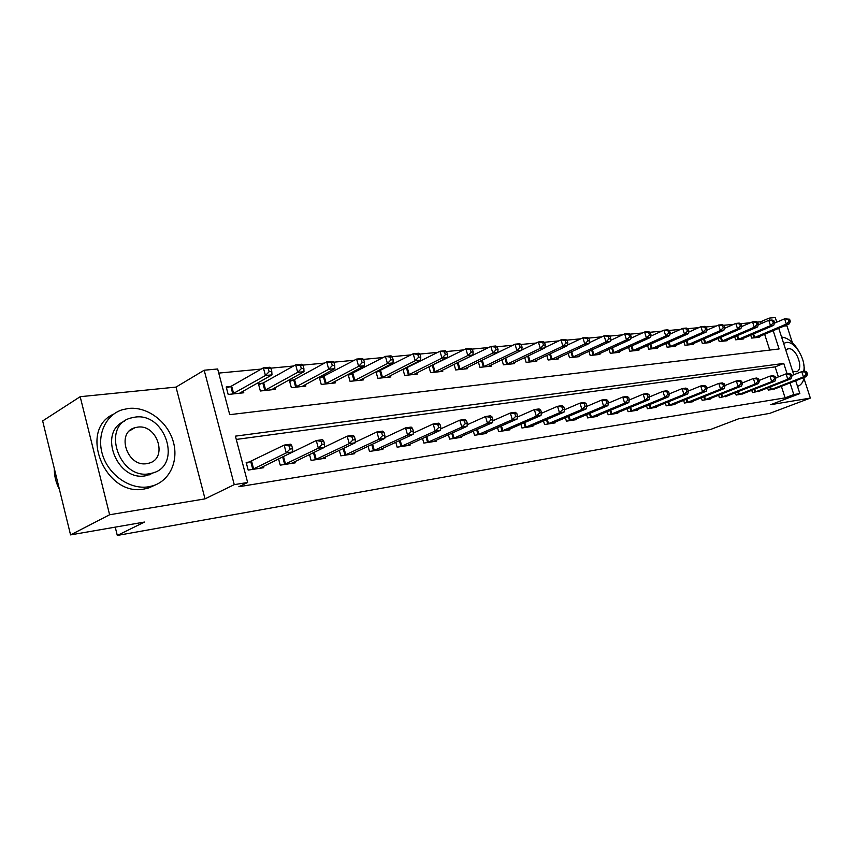 <?xml version="1.0" encoding="UTF-8"?>
<svg xmlns="http://www.w3.org/2000/svg" width="853" height="853" viewBox="0 0 853 853"><rect width="100%" height="100%" fill="white"/><g stroke="black" fill="none" stroke-linecap="round" stroke-linejoin="round"><path stroke-width="1.28" d="M761.217 323.575L760.641 321.794L769.139 318.116L775.27 317.551L776.774 322.178M792.384 342.65L786.924 325.803L783.928 326.102M795.689 380.715L799.847 393.574L770.717 404.685L810.35 398.084L769.694 413.385L738.762 418.759L710.421 429.528L117.298 535.449L144.509 522.047L70.564 534.895L42.65 420.934L80.182 396.698L109.621 514.754L205.019 498.866L234.255 484.643L204.187 370.223L217.654 368.976L229.734 414.675L779.088 348.962L773.181 330.655M205.019 498.866L176.017 387.091L80.182 396.698M176.017 387.091L204.187 370.223M760.641 321.794L757.325 322.103M750.416 322.754L740.692 323.682M733.687 324.343L723.579 325.302M716.477 325.974L705.964 326.966M698.778 327.648L687.827 328.682M680.545 329.375L669.157 330.452M661.779 331.145L649.922 332.275M642.437 332.979L630.09 334.152M622.498 334.866L609.639 336.082M601.93 336.818L588.538 338.087M580.722 338.822L566.765 340.144M558.822 340.901L544.267 342.277M536.206 343.034L521.023 344.473M512.834 345.252L496.979 346.755M488.673 347.534L472.114 349.101M463.68 349.901L446.386 351.543M437.802 352.353L419.719 354.07M411.007 354.891L392.092 356.682M383.232 357.524L363.442 359.39M354.432 360.243L333.704 362.205M324.545 363.079L302.826 365.127M293.507 366.012L270.742 368.165M261.253 369.072L218.741 373.092M810.35 398.084L803.995 378.487M70.564 534.895L109.621 514.754M769.737 350.082L764.651 334.269M230.459 386.516L226.194 386.953L228.177 394.459L243.787 392.775L243.308 390.994M262.5 383.21L258.395 383.637L260.368 390.994L275.391 389.373L274.933 387.699M293.357 380.033L289.402 380.438L291.363 387.657L305.843 386.089L305.406 384.511M323.106 376.962L319.289 377.357L321.24 384.436L335.197 382.933L334.781 381.44M348.12 374.392L350.05 381.334L363.506 379.884L363.122 378.476M351.788 373.998L348.141 374.371M376.002 371.78L377.847 378.337L390.845 376.941L390.471 375.608M379.478 371.14L376.674 371.428M402.925 369.242L404.685 375.448L417.245 374.094L416.882 372.836M406.209 368.379L404.194 368.592M428.942 366.769L430.626 372.654L442.76 371.354L442.419 370.149M432.044 365.713L430.754 365.852M454.084 364.37L455.694 369.957L467.433 368.688L467.103 367.558M457.027 363.143L456.419 363.207M478.394 362.024L479.94 367.344L491.307 366.118L490.987 365.041M501.927 359.753L503.419 364.817L514.412 363.634L514.114 362.6M524.712 357.546L526.141 362.365L536.793 361.224L536.505 360.233M546.784 355.392L548.159 359.998L558.491 358.889L558.203 357.94M568.173 353.291L569.505 357.706L579.518 356.618L579.24 355.722M588.922 351.255L590.201 355.477L599.915 354.421L599.648 353.558M609.042 349.272L610.279 353.313L619.705 352.289L619.449 351.468M628.576 347.342L629.77 351.212L638.918 350.22L638.673 349.431M647.544 345.454L648.696 349.176L657.588 348.216L657.354 347.448M665.969 343.62L667.078 347.192L675.725 346.265L675.491 345.529M683.871 341.84L684.948 345.273L693.35 344.367L693.126 343.663M701.283 340.102L702.318 343.396L710.496 342.522L710.282 341.84M718.215 338.406L719.218 341.573L727.172 340.72L726.959 340.07M734.689 336.743L735.659 339.803L743.4 338.972L743.198 338.342M750.725 335.133L751.664 338.087L759.202 337.276L759.01 336.668M787.063 373.721L783.747 363.421L235.407 436.15L247.647 482.489L238.872 486.722L785.101 397.871L781.38 386.292M778.362 376.909L775.142 366.886L236.27 439.434M250.419 461.836L246.176 462.465L248.191 470.088L263.726 467.7L263.374 466.356M278.568 458.903L280.242 465.162L295.202 462.859L294.861 461.601M309.511 454.542L311.1 460.417L325.505 458.2L325.185 457.016M339.313 450.32L340.827 455.843L354.72 453.711L354.411 452.591M368.048 446.236L369.498 451.44L382.89 449.382L382.602 448.326M395.771 442.27L397.146 447.185L410.08 445.202L409.803 444.2M422.523 438.431L423.845 443.08L436.331 441.161L436.064 440.223M448.369 434.71L449.627 439.114L461.697 437.269L461.441 436.363M473.34 431.096L474.545 435.286L486.221 433.495L485.975 432.642M497.491 427.598L498.653 431.586L509.945 429.848L509.699 429.038M520.863 424.208L521.972 428.003L532.901 426.319L532.667 425.54M543.478 420.913L544.545 424.527L555.132 422.896L554.908 422.16M565.39 417.714L566.413 421.169L576.671 419.591L576.457 418.887M586.619 414.611L587.61 417.906L597.548 416.381L597.345 415.71M607.197 411.594L608.157 414.75L617.796 413.268L617.604 412.617M627.168 408.672L628.085 411.69L637.436 410.25L637.255 409.632M646.542 405.815L647.427 408.715L656.511 407.318L656.33 406.721M665.351 403.053L666.204 405.825L675.032 404.471L674.851 403.895M683.616 400.356L684.447 403.021L693.02 401.71L692.849 401.155M701.369 397.733L702.168 400.302L710.506 399.012L710.336 398.49M718.631 395.184L719.399 397.647L727.342 395.899M735.414 392.7L736.16 395.078L743.891 393.372M751.738 390.279L752.463 392.572L759.98 390.919M767.625 387.923L768.329 390.13L775.644 388.531M115.23 527.133L117.298 535.449M799.847 393.574L793.791 394.555L790.038 382.922M785.101 397.871L793.791 394.555M247.647 482.489L234.255 484.643M778.746 328.298L793.77 374.766M769.811 320.216L769.139 318.116M775.142 366.886L783.747 363.421M252.435 469.427L286.245 452.9L292.771 451.941L259.547 468.34M246.4 463.318L284.156 445.106L290.681 444.178L291.747 445.607L289.146 445.98L289.977 449.094L292.59 448.721L291.747 445.607M289.977 449.094L286.245 452.9L284.156 445.106L289.146 445.98M292.771 451.941L292.59 448.721M239.576 393.233L271.99 374.872L265.443 375.523L263.374 367.856L231.621 386.004L226.493 388.072M268.3 368.635L263.374 367.856L269.932 367.238L270.923 368.389L268.3 368.635L269.132 371.705L271.755 371.45L270.923 368.389M269.132 371.705L265.443 375.523L232.442 394.001M271.755 371.45L271.99 374.872M284.326 464.533L318.35 448.188L324.62 447.271L291.172 463.478M282.204 457.123L316.271 440.553L322.551 439.658L323.703 441.033L321.197 441.396L322.029 444.456L324.535 444.093L323.703 441.033M322.029 444.456L318.35 448.188L316.271 440.553L321.197 441.396M324.62 447.271L324.535 444.093M315.034 459.81L349.229 443.656L355.264 442.771L321.624 458.797M324.62 447.025L347.171 436.16L353.206 435.307L354.443 436.64L352.022 436.992L352.854 439.988L355.264 439.636L354.443 436.64M352.854 439.988L349.229 443.656L347.171 436.16L352.022 436.992M355.264 442.771L355.264 439.636M344.623 455.257L378.956 439.284L384.767 438.431L350.978 454.286M355.264 442.206L376.909 431.938L382.72 431.117L384.031 432.418L381.707 432.748L382.528 435.691L384.852 435.35L384.031 432.418M382.528 435.691L378.956 439.284L376.909 431.938L381.707 432.748M384.767 438.431L384.852 435.35M271.339 389.81L303.999 371.716L297.697 372.334L295.65 364.817L263.662 382.698L258.683 384.703M300.512 365.585L295.65 364.817L301.951 364.22L303.039 365.34L300.512 365.585L301.333 368.592L303.86 368.347L303.039 365.34M301.333 368.592L297.697 372.334L264.462 390.546M303.86 368.347L303.999 371.716M301.941 386.516L334.802 368.677L328.736 369.274L326.699 361.896L294.52 379.521L289.679 381.451M331.497 362.642L326.699 361.896L332.766 361.32L333.928 362.418L331.497 362.642L332.318 365.596L334.739 365.361L333.928 362.418M332.318 365.596L328.736 369.274L295.319 387.23M334.739 365.361L334.802 368.677M331.433 383.338L364.455 365.745L358.612 366.321L356.597 359.081L319.555 378.327M361.341 359.817L356.597 359.081L362.44 358.537L363.677 359.593L361.341 359.817L362.141 362.706L364.487 362.482L363.677 359.593M362.141 362.706L358.612 366.321L325.046 384.021M364.487 362.482L364.455 365.745M373.145 450.874L407.585 435.083L413.193 434.262L379.286 449.936M384.788 437.578L405.559 427.875L411.157 427.076L412.532 428.345L410.293 428.664L411.103 431.543L413.342 431.223L412.532 428.345M411.103 431.543L407.585 435.083L405.559 427.875L410.293 428.664M413.193 434.262L413.342 431.223M359.881 380.278L393.041 362.92L387.411 363.474L385.407 356.373L348.376 375.309M390.088 357.087L385.407 356.373L391.047 355.84L392.337 356.874L390.088 357.087L390.887 359.934L393.137 359.71L392.337 356.874M390.887 359.934L387.411 363.474L353.718 380.939M393.137 359.71L393.041 362.92M54.315 468.564C54.187 475.739 55.893 482.67 59.411 489.355M128.526 408.448L122.267 409.771C105.196 415.059 96.09 436 102.893 455.854C109.504 475.761 130.477 489.771 148.433 486.818L152.719 485.847C170.259 480.644 179.173 459.927 172.935 440.511C166.911 421.041 146.929 406.369 128.526 408.448M113.822 414.025C77.644 429.581 105.175 497.448 144.328 488.972L148.603 488.001L155.928 484.685M154.713 472.295L145.628 475.771C117 481.678 97.605 431.885 124.346 421.297M135.019 417.128L130.712 418.045C100.942 425.668 119.025 479.866 149.424 473.746L152.708 473.01C182.446 465.365 165.471 412.244 135.019 417.128M146.855 463.627L149.094 463.136C168.254 458.221 157.187 423.856 137.568 427.15L134.913 427.716C115.731 432.631 127.257 467.433 146.855 463.627M133.452 428.569L132.919 428.515M803.686 371.354C806.405 359.998 794.9 340.805 786.295 342.426L783.64 343.428M792.608 371.183L796.318 371.748C804.475 370.031 796.531 347.203 788.343 348.781L785.826 350.199M797.534 386.43C800.956 385.225 803.206 382.208 804.262 377.378M804.752 371.204L803.462 362.589M798.621 350.807C793.418 342.256 787.735 337.671 781.572 337.042M400.675 446.641L435.19 431.032L440.585 430.232L406.593 445.735M413.247 433.132L433.175 423.952L438.581 423.184L440.009 424.41L437.845 424.719L438.655 427.556L440.809 427.246L440.009 424.41M438.655 427.556L435.19 431.032L433.175 423.952L437.845 424.719M440.585 430.232L440.809 427.246M427.246 442.558L461.804 427.118L467.017 426.351L432.961 441.683M440.692 428.867L459.81 420.177L465.024 419.431L466.506 420.625L464.427 420.924L465.226 423.706L467.305 423.408L466.506 420.625M465.226 423.706L461.804 427.118L459.81 420.177L464.427 420.924M467.017 426.351L467.305 423.408M452.922 438.613L487.5 423.344L492.533 422.608L458.445 437.76M467.177 424.762L485.517 416.52L490.56 415.806L492.085 416.968L490.08 417.256L490.87 419.985L492.885 419.697L492.085 416.968M490.87 419.985L487.5 423.344L485.517 416.52L490.08 417.256M492.533 422.608L492.885 419.697M477.733 434.795L512.322 419.697L517.185 418.994L483.075 433.974M492.746 420.806L510.35 413.001L515.223 412.308L516.801 413.438L514.849 413.716L515.639 416.403L517.579 416.115L516.801 413.438M515.639 416.403L512.322 419.697L510.35 413.001L514.849 413.716M517.185 418.994L517.579 416.115M501.735 431.106L536.302 416.179L540.994 415.486L506.895 430.317M517.462 417L534.351 409.589L539.053 408.928L540.674 410.026L538.797 410.293L539.576 412.937L541.452 412.66L540.674 410.026M539.576 412.937L536.302 416.179L534.351 409.589L538.797 410.293M540.994 415.486L541.452 412.66M387.337 377.314L420.604 360.201L415.176 360.734L413.183 353.76L376.173 372.398M417.81 354.464L413.183 353.76L418.62 353.249L419.975 354.251L417.81 354.464L418.599 357.247L420.774 357.044L419.975 354.251M418.599 357.247L415.176 360.734L381.387 377.954M420.774 357.044L420.604 360.201M413.865 374.456L447.207 357.567L441.961 358.089L439.988 351.244L403.032 369.584M444.552 351.926L439.988 351.244L445.234 350.743L446.652 351.724L444.552 351.926L445.341 354.667L447.441 354.464L446.652 351.724M445.341 354.667L441.961 358.089L408.107 375.085M447.441 354.464L447.207 357.567M439.487 371.705L472.882 355.029L467.817 355.53L465.866 348.802L428.963 366.875M470.366 349.474L465.866 348.802L470.931 348.333L472.391 349.282L470.366 349.474L471.155 352.172L473.18 351.969L472.391 349.282M471.155 352.172L467.817 355.53L433.932 372.303M473.18 351.969L472.882 355.029M464.267 369.029L497.694 352.588L492.799 353.067L490.859 346.457L455.086 363.868M495.305 347.118L490.859 346.457L495.753 345.998L497.267 346.926L495.305 347.118L496.083 349.762L498.045 349.57L497.267 346.926M496.083 349.762L492.799 353.067L458.893 369.616M498.045 349.57L497.694 352.588M488.247 366.449L521.673 350.22L516.939 350.679L515.02 344.185L481.305 360.606M519.413 344.825L515.02 344.185L519.754 343.738L521.311 344.644L519.413 344.825L520.191 347.427L522.079 347.246L521.311 344.644M520.191 347.427L516.939 350.679L483.043 367.014M522.079 347.246L521.673 350.22M524.947 427.545L559.483 412.777L564.036 412.106L529.948 426.767M541.346 413.332L557.553 406.295L562.106 405.655L563.758 406.732L561.946 406.988L562.713 409.579L564.537 409.312L563.758 406.732M562.713 409.579L559.483 412.777L557.553 406.295L561.946 406.988M564.036 412.106L564.537 409.312M511.448 363.954L544.875 347.928L540.29 348.376L538.392 341.978L521.695 350.05M542.732 342.618L538.392 341.978L542.977 341.552L544.566 342.448L542.732 342.618L543.5 345.177L545.334 344.996L544.566 342.448M543.5 345.177L540.29 348.376L506.415 364.498M545.334 344.996L544.875 347.928M547.434 424.08L581.917 409.483L586.32 408.832L552.275 423.344M564.451 409.803L580.008 403.106L584.412 402.488L586.096 403.533L584.337 403.789L585.105 406.337L586.864 406.081L586.096 403.533M585.105 406.337L581.917 409.483L580.008 403.106L584.337 403.789M586.32 408.832L586.864 406.081M533.925 361.533L567.32 345.71L562.895 346.147L561.007 339.857L544.939 347.523M565.294 340.475L561.007 339.857L565.443 339.441L567.064 340.304L565.294 340.475L566.051 342.991L567.821 342.821L567.064 340.304M566.051 342.991L562.895 346.147L529.052 362.056M567.821 342.821L567.32 345.71M569.207 420.732L603.636 406.295L607.89 405.665L573.909 420.017M586.811 406.38L601.738 400.025L606.003 399.417L607.72 400.441L606.014 400.686L606.782 403.192L608.477 402.947L607.72 400.441M606.782 403.192L603.636 406.295L601.738 400.025L606.014 400.686M607.89 405.665L608.477 402.947M555.698 359.188L589.06 343.556L584.774 343.983L582.898 337.799L567.426 345.092M587.141 338.406L582.898 337.799L587.195 337.393L588.858 338.246L587.141 338.406L587.888 340.88L589.604 340.72L588.858 338.246M587.888 340.88L584.774 343.983L550.974 359.699M589.604 340.72L589.06 343.556M590.319 417.49L624.663 403.202L628.789 402.595L594.872 416.797M608.456 403.085L622.786 397.04L626.912 396.453L628.661 397.455L627.008 397.69L627.765 400.153L629.418 399.918L628.661 397.455M627.765 400.153L624.663 403.202L622.786 397.04L627.008 397.69M628.789 402.595L629.418 399.918L643.173 394.139L647.182 393.574L648.952 394.555L647.352 394.779L648.099 397.21L649.698 396.976L648.952 394.555M576.82 356.917L610.119 341.477L605.961 341.893L604.105 335.805L589.22 342.746M608.296 336.402L604.105 335.805L608.274 335.41L609.959 336.242L608.296 336.402L609.042 338.833L610.705 338.673L609.959 336.242M609.042 338.833L605.961 341.893L572.235 357.407M610.705 338.673L610.119 341.477M610.78 414.345L645.039 400.206L649.037 399.62L615.194 413.673M648.099 397.21L645.039 400.206L643.173 394.139L647.352 394.779M649.037 399.62L649.698 396.976M597.292 354.709L630.538 339.462L626.507 339.867L624.663 333.864L610.332 340.486M628.8 334.451L624.663 333.864L628.693 333.491L630.42 334.301L628.8 334.451L629.546 336.85L631.156 336.7L630.42 334.301M629.546 336.85L626.507 339.867L592.846 355.189M631.156 336.7L630.538 339.462M630.634 411.295L664.796 397.306L668.667 396.741L634.92 410.634M649.666 396.848L662.941 391.335L666.822 390.781L668.635 391.74L667.078 391.964L667.814 394.353L669.37 394.129L668.635 391.74M667.814 394.353L664.796 397.306L662.941 391.335L667.078 391.964M668.667 396.741L669.37 394.129M617.167 352.566L650.327 337.511L646.414 337.895L644.591 331.998L630.793 338.3M648.685 332.574L644.591 331.998L648.504 331.625L650.253 332.425L648.685 332.574L649.421 334.93L650.978 334.781L650.253 332.425M649.421 334.93L646.414 337.895L612.849 353.035M650.978 334.781L650.327 337.511M649.901 408.331L683.957 394.491L687.71 393.947L654.059 407.691M669.296 393.894L682.123 388.616L685.887 388.083L687.71 389.011L686.207 389.224L686.942 391.58L688.446 391.367L687.71 389.011M686.942 391.58L683.957 394.491L682.123 388.616L686.207 389.224M687.71 393.947L688.446 391.367M668.613 405.452L702.541 391.762L706.199 391.228L672.644 404.834M688.339 391.037L700.729 385.972L704.386 385.449L706.231 386.366L704.77 386.58L705.495 388.893L706.956 388.68L706.231 386.366M705.495 388.893L702.541 391.762L700.729 385.972L704.77 386.58M706.199 391.228L706.956 388.68M686.782 402.659L720.593 389.117L724.144 388.595L690.706 402.062M706.828 388.264L718.791 383.413L722.342 382.901L724.208 383.797L722.79 383.999L723.504 386.281L724.922 386.078L724.208 383.797M723.504 386.281L720.593 389.117L718.791 383.413L722.79 383.999M724.144 388.595L724.922 386.078M704.439 399.95L738.122 386.537L741.566 386.036L708.257 399.364M724.762 385.577L736.342 380.918L739.786 380.427L741.662 381.302L740.287 381.504L741.001 383.754L742.377 383.551L741.662 381.302M741.001 383.754L738.122 386.537L736.342 380.918L740.287 381.504M741.566 386.036L742.377 383.551M636.455 350.487L669.53 335.613L665.735 335.986L663.933 330.175L650.647 336.189M667.974 330.74L663.933 330.175L667.728 329.812L669.498 330.601L667.974 330.74L668.699 333.065L670.223 332.926L669.498 330.601M668.699 333.065L665.735 335.986L632.265 350.946M670.223 332.926L669.53 335.613M655.189 348.472L688.168 333.768L684.49 334.131L682.699 328.405L669.904 334.141M686.697 328.97L682.699 328.405L686.377 328.064L688.168 328.831L686.697 328.97L687.411 331.263L688.883 331.113L688.168 328.831M687.411 331.263L684.49 334.131L651.116 348.909M688.883 331.113L688.168 333.768M673.39 346.51L706.273 331.988L702.691 332.339L700.91 326.699L688.606 332.169M704.877 327.243L700.91 326.699L704.493 326.358L706.305 327.104L704.877 327.243L705.58 329.503L707.02 329.365L706.305 327.104M705.58 329.503L702.691 332.339L669.434 346.936M707.02 329.365L706.273 331.988M691.079 344.612L723.856 330.25L720.38 330.591L718.61 325.036L706.764 330.26M722.523 325.569L718.61 325.036L722.096 324.705L723.92 325.441L722.523 325.569L723.237 327.797L724.623 327.659L723.92 325.441M723.237 327.797L720.38 330.591L687.241 345.017M724.623 327.659L723.856 330.25M721.606 397.306L755.15 384.042L758.498 383.551L725.317 396.741M742.195 382.976L753.38 378.497L756.739 378.018L758.626 378.881L757.283 379.073L757.997 381.291L759.33 381.099L758.626 378.881M757.997 381.291L755.15 384.042L753.38 378.497L757.283 379.073M758.498 383.551L759.33 381.099M708.289 342.757L740.937 328.554L737.568 328.895L735.819 323.415L724.4 328.405M739.679 323.948L735.819 323.415L739.199 323.095L741.033 323.82L739.679 323.948L740.383 326.134L741.737 326.006L741.033 323.82M740.383 326.134L737.568 328.895L704.546 343.162M741.737 326.006L740.937 328.554M738.303 394.747L771.709 381.611L774.961 381.131L741.918 394.193M759.127 380.449L769.95 376.141L773.213 375.683L775.121 376.525L773.81 376.706L774.513 378.892L775.814 378.711L775.121 376.525M774.513 378.892L771.709 381.611L769.95 376.141L773.81 376.706M774.961 381.131L775.814 378.711M725.029 340.955L757.56 326.923L754.265 327.243L752.538 321.837L741.545 326.614M756.366 322.359L752.538 321.837L755.822 321.528L757.677 322.242L756.366 322.359L757.059 324.524L758.37 324.396L757.677 322.242M757.059 324.524L754.265 327.243L721.382 341.349M758.37 324.396L757.56 326.923M754.553 392.241L787.799 379.244L790.966 378.775L758.061 391.708M775.59 377.996L786.061 373.859L789.238 373.411L791.147 374.232L789.889 374.414L790.582 376.568L791.851 376.386L791.147 374.232M790.582 376.568L787.799 379.244L786.061 373.859L789.889 374.414M790.966 378.775L791.851 376.386M741.31 339.195L773.714 325.324L770.515 325.643L768.798 320.312L758.221 324.865M772.583 320.824L768.798 320.312L771.997 320.014L773.863 320.707L772.583 320.824L773.276 322.956L774.556 322.829L773.863 320.707M773.276 322.956L770.515 325.643L737.77 339.579M774.556 322.829L773.714 325.324M770.366 389.821L803.462 376.941L806.543 376.493L773.778 389.288M791.595 375.619L801.735 371.631L804.827 371.194L806.746 372.004L805.52 372.175L806.202 374.307L807.439 374.126L806.746 372.004M806.202 374.307L803.462 376.941L801.735 371.631L805.52 372.175M806.543 376.493L807.439 374.126M757.165 337.489L789.43 323.767L786.327 324.076L784.621 318.819L774.439 323.18M788.364 319.331L784.621 318.819L789.611 319.214L788.364 319.331L789.046 321.432L790.294 321.314L789.611 319.214M789.046 321.432L786.327 324.076L753.721 337.863M790.294 321.314L789.43 323.767M252.787 469.299L250.771 461.708M253.629 468.958L251.614 461.356M231.621 386.004L233.615 393.478M230.8 386.377L232.784 393.862M284.678 464.405L282.674 456.952M285.51 464.053L283.505 456.611M315.375 459.682L313.467 452.644M316.218 459.34L314.288 452.25M344.964 455.139L343.141 448.507M345.796 454.798L343.962 448.124M263.662 382.698L265.635 390.045M262.841 383.082L264.814 390.418M294.52 379.521L296.471 386.729M293.699 379.894L295.66 387.091M324.257 376.461L326.198 383.53M323.436 376.834L325.388 383.893M373.486 450.757L371.759 444.509M374.318 450.427L372.569 444.125M352.939 373.507L354.869 380.449M352.129 373.87L354.059 380.811M401.017 446.524L399.353 440.617M401.838 446.194L400.164 440.244M427.588 442.44L425.999 436.853M428.398 442.121L426.809 436.491M453.252 438.495L451.738 433.196M454.063 438.175L452.538 432.844M478.064 434.689L476.603 429.656M478.874 434.369L477.403 429.304M502.054 431L500.658 426.212M502.865 430.68L501.457 425.871M380.619 370.66L382.528 377.484M379.809 371.012L381.717 377.836M407.35 367.91L409.248 374.606M406.54 368.261L408.438 374.957M433.175 365.255L435.062 371.833M432.375 365.596L434.262 372.175M458.146 362.685L460.012 369.157M457.347 363.015L459.213 369.488M482.297 360.19L484.152 366.555M481.508 360.531L483.363 366.897M525.267 427.428L523.934 422.875M526.077 427.118L524.723 422.534M505.722 357.919L507.524 364.05M504.944 358.303L506.735 364.38M547.754 423.973L546.464 419.633M548.543 423.674L547.253 419.303M528.412 355.776L530.15 361.619M527.644 356.149L529.361 361.939M569.527 420.625L568.29 416.488M570.316 420.326L569.068 416.157M550.398 353.686L552.062 359.262M549.631 354.048L551.283 359.582M590.628 417.384L589.434 413.428M591.417 417.085L590.212 413.097M571.713 351.649L573.312 356.981M570.945 352.001L572.534 357.29M611.089 414.238L609.938 410.453M611.868 413.95L610.716 410.133M592.377 349.666L593.923 354.763M591.619 350.018L593.155 355.072M630.943 411.189L629.834 407.563M631.721 410.901L630.602 407.244M612.422 347.736L613.915 352.62M611.665 348.077L613.147 352.929M650.21 408.224L649.133 404.759M650.978 407.947L649.901 404.439M668.912 405.356L667.878 402.019M669.68 405.068L668.635 401.71M687.081 402.563L686.079 399.364M687.838 402.285L686.836 399.055M704.738 399.854L703.768 396.773M705.495 399.567L704.525 396.474M631.881 345.849L633.321 350.53M631.135 346.19L632.563 350.839M650.775 344.015L652.172 348.504M650.029 344.345L651.415 348.802M669.136 342.224L670.479 346.542M668.389 342.554L669.722 346.83M686.974 340.475L688.275 344.623M686.238 340.795L687.529 344.921M721.905 397.21L720.966 394.246M722.651 396.933L721.713 393.958M704.322 338.769L705.58 342.767M703.586 339.089L704.834 343.055M738.591 394.651L737.696 391.794M739.338 394.374L738.431 391.506M721.19 337.116L722.406 340.955M720.465 337.425L721.67 341.243M754.841 392.145L753.967 389.405M755.577 391.879L754.692 389.117M737.6 335.496L738.783 339.195M736.885 335.805L738.058 339.483M770.643 389.725L769.801 387.07M771.379 389.458L770.526 386.782M753.583 333.918L754.724 337.489M752.868 334.216L753.999 337.767M129.539 430.85L134.913 427.716M148.912 475.036L152.708 473.01M152.719 485.847L148.603 488.001M783.608 343.332L784.163 343.098M787.02 349.197L787.745 348.898"/></g></svg>
